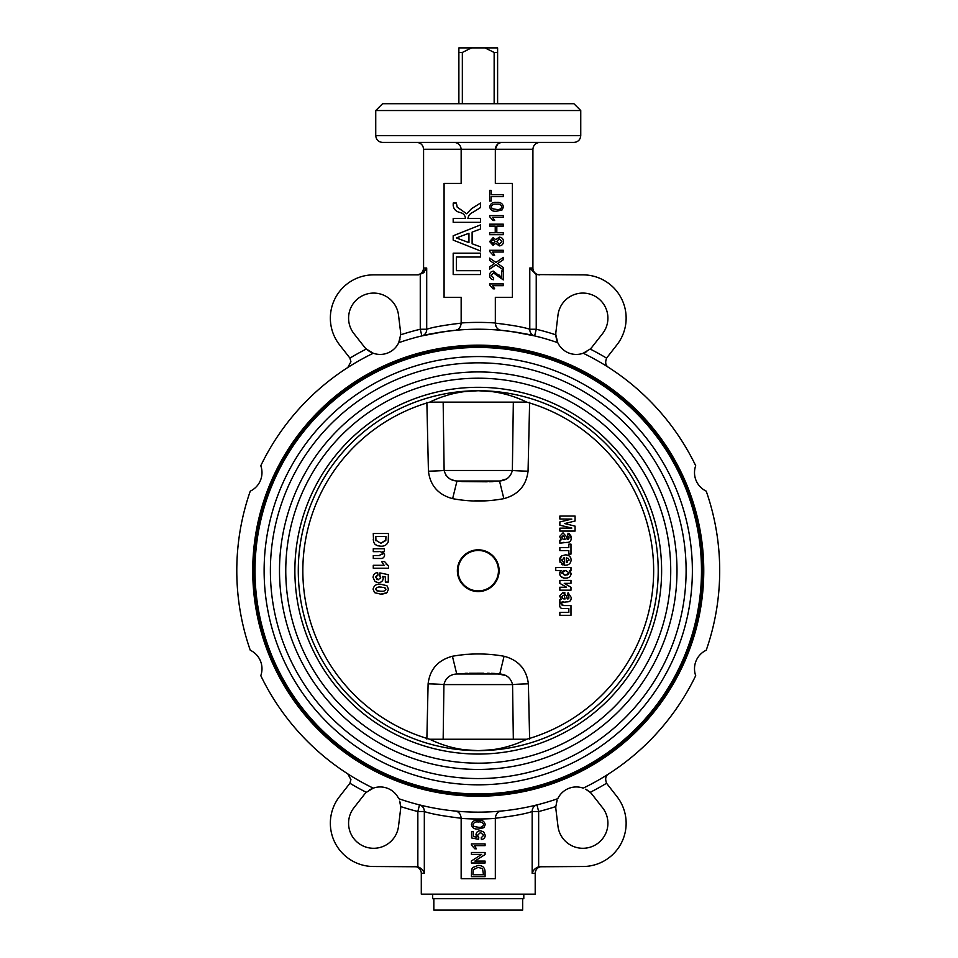 <?xml version="1.0" encoding="UTF-8"?>
<svg xmlns="http://www.w3.org/2000/svg" width="958" height="958" viewBox="0 0 958 958"><rect width="100%" height="100%" fill="white"/><g stroke="black" fill="none" stroke-linecap="round" stroke-linejoin="round"><path stroke-width="1.44" d="M347.79 773.872L350.927 779.62L349.898 783.237A6.838 6.838 0 0 1 349.49 783.824L339.515 796.601A43.278 43.278 0 0 0 373.632 866.511L417.844 866.774C421.412 868.223 423.568 870.415 424.322 873.349L421.292 873.349A6.838 6.838 0 0 0 414.467 866.511M421.292 873.349L421.292 894.149L535.199 894.149L535.199 873.349L532.169 873.349C532.923 870.415 535.079 868.223 538.647 866.774L582.847 866.511A43.278 43.278 0 0 0 616.976 796.601L607.001 783.824A6.838 6.838 0 0 1 606.594 783.237A248.29 248.29 0 0 1 590.164 792.326L585.661 789.2M532.169 873.349L532.169 811.522C525.655 813.833 513.38 816.072 495.334 818.24L495.334 818.395A248.29 248.29 0 0 1 461.157 818.395L461.157 878.725L495.334 878.725L495.334 818.395M557.125 800.229L555.832 806.552A20.501 20.501 0 0 0 555.856 808.815L557.975 826.251A25.052 25.052 0 0 0 592.415 846.393A25.052 25.052 0 0 0 602.606 807.822L591.745 793.954A20.501 20.501 0 0 0 590.164 792.326M371.716 788.769L373.285 788.147A20.501 20.501 0 0 1 398.708 798.673A241.464 241.464 0 0 0 557.784 798.673A20.501 20.501 0 0 1 583.206 788.147A241.464 241.464 0 0 0 695.7 675.653A20.501 20.501 0 0 1 706.226 650.231A241.464 241.464 0 0 0 706.226 491.143A20.501 20.501 0 0 1 695.7 465.72A241.464 241.464 0 0 0 583.206 353.239L590.164 349.047A20.501 20.501 0 0 0 591.745 347.419L602.606 333.552A25.052 25.052 0 0 0 592.415 294.98A25.052 25.052 0 0 0 557.975 315.122L555.856 332.558A20.501 20.501 0 0 0 555.832 334.821L557.724 342.581M585.769 789.26L586.739 789.799M586.967 789.931L589.038 791.38M589.218 791.512L590.032 792.206M556.442 802.409L556.802 801.163M415.94 866.511L417.844 866.774L417.844 811.522A248.29 248.29 0 0 1 400.66 806.552A20.501 20.501 0 0 1 400.636 808.815L398.516 826.251A25.052 25.052 0 0 1 372.123 848.249A25.052 25.052 0 0 1 353.885 807.822L364.747 793.954A20.501 20.501 0 0 1 366.327 792.326L373.285 788.147A241.464 241.464 0 0 1 260.792 675.653A20.501 20.501 0 0 0 250.266 650.231A241.464 241.464 0 0 1 250.266 491.143A20.501 20.501 0 0 0 260.792 465.72A241.464 241.464 0 0 1 373.285 353.239L370.83 352.173M478.246 345.167A225.513 225.513 0 0 0 252.732 570.693A225.513 225.513 0 0 0 478.246 796.206A225.513 225.513 0 0 0 703.759 570.693A225.513 225.513 0 0 0 478.246 345.167M590.164 349.047A248.29 248.29 0 0 1 606.594 358.136A6.838 6.838 0 0 1 607.001 357.55L616.976 344.772A43.278 43.278 0 0 0 582.847 274.862L536.229 274.587L536.229 329.253L534.636 335.899C528.684 334.15 517.643 332.306 501.501 330.354C498.148 330.151 496.088 327.887 495.334 323.541L495.334 323.133C512.063 325.121 523.559 327.157 529.786 329.253A6.838 6.419 -76.5 0 0 534.636 335.899L512.41 331.66M555.832 334.821A248.29 248.29 0 0 0 536.229 329.253L529.786 329.253L529.786 268.024L536.229 274.587M539.749 274.862A6.838 6.838 0 0 1 532.911 268.024L532.911 149.268L495.334 149.268C495.765 145.149 498.04 142.874 502.16 142.431M423.556 272.779L418.275 274.862L373.632 274.862A43.278 43.278 0 0 0 339.515 344.772L349.49 357.55A6.838 6.838 0 0 1 349.898 358.136A248.29 248.29 0 0 1 366.327 349.047L373.285 353.239A20.501 20.501 0 0 0 398.708 342.701L400.66 334.821A20.501 20.501 0 0 0 400.636 332.558L398.516 315.122A25.052 25.052 0 0 0 372.123 293.136A25.052 25.052 0 0 0 353.885 333.552L364.747 347.419A20.501 20.501 0 0 0 366.327 349.047M350.927 361.753L347.79 367.501L350.927 361.753L349.898 358.136M421.867 142.431L410.479 142.431M375.74 110.541L382.577 103.715L573.914 103.715L580.752 110.541L375.74 110.541L375.74 135.605L580.752 135.605L580.752 110.541M580.752 135.605C580.344 139.748 578.069 142.023 573.914 142.431L382.577 142.431C378.422 142.023 376.147 139.748 375.74 135.605M369.68 789.835L370.83 789.2M478.138 867.373L473.276 869.708L472.989 874.738L483.503 874.738L482.533 868.69L478.138 867.373M485.083 876.666L471.408 876.666L471.611 869.577L472.581 867.589L478.174 865.445C482.545 865.433 484.844 867.541 485.083 871.768L485.083 876.666M473.276 869.708L472.989 874.738M485.083 861.074L485.083 863.002L471.408 863.002L471.408 860.967L481.611 854.416L471.408 854.416L471.408 852.488L485.083 852.488L485.083 854.524L474.881 861.074L485.083 861.074M485.083 845.651L474.426 845.651L476.449 848.8L474.833 848.8L471.408 845.028L471.408 843.902L485.083 843.902L485.083 845.651M481.395 839.519L481.227 837.771L483.682 835.256L480.497 832.514L477.539 835.256L478.772 837.591L478.593 839.34L471.587 837.939L471.587 831.46L473.336 831.46L473.336 836.514L476.88 837.208L475.97 834.765C476.282 832.203 477.755 830.861 480.389 830.754L483.598 831.807L485.251 835.268C485.131 837.747 483.85 839.16 481.395 839.519M483.682 824.622C482.796 822.443 481.012 821.569 478.329 822C475.635 821.569 473.863 822.443 472.989 824.646L473.923 826.467L478.329 827.257C481.012 827.688 482.796 826.814 483.682 824.622M483.934 827.676L478.341 829.005C474.533 829.424 472.222 827.963 471.408 824.622C472.234 821.281 474.533 819.82 478.341 820.24C482.137 819.82 484.437 821.281 485.251 824.622L483.934 827.676M586.811 351.538L585.661 352.173M584.775 352.604L583.206 353.239A20.501 20.501 0 0 1 557.784 342.701A241.464 241.464 0 0 0 398.708 342.701L399.366 341.156M606.594 358.136C604.917 362.543 605.624 365.669 608.701 367.501C605.624 365.669 604.917 362.543 606.594 358.136M416.742 274.862C420.897 274.455 423.173 272.18 423.58 268.024L426.705 268.024L426.705 329.253C432.932 327.157 444.416 325.121 461.157 323.133L461.157 323.541C460.403 327.887 458.343 330.151 454.99 330.354C438.848 332.306 427.807 334.15 421.855 335.899L420.263 329.253L420.263 274.587L426.705 268.024L425.556 270.467M424.526 271.821L423.568 272.755M460.57 326.331L461.157 322.978A248.29 248.29 0 0 1 495.334 322.978L495.334 297.339L512.41 297.339L512.41 183.433L495.334 183.433L495.334 149.268L497.513 144.263M495.334 149.268L461.157 149.268L461.157 183.433L444.081 183.433L444.081 297.339L461.157 297.339L461.157 322.978M495.334 322.978L495.921 326.331M444.081 142.431L433.256 142.431M423.58 268.024L423.58 149.268L461.157 149.268C460.726 145.149 458.451 142.874 454.331 142.431L454.703 142.443M480.521 274.551L453.182 274.551L453.182 253.175L480.521 253.175L480.521 257.031L456.343 257.031L456.343 270.695L480.521 270.695L480.521 274.551M456.343 237.931L468.953 242.602L468.953 233.273L456.343 237.931M480.521 250.96L453.182 240.111L453.182 235.764L480.521 224.902L480.521 228.998L472.114 232.111L472.114 243.763L480.521 246.865L480.521 250.96M453.182 218.484L465.456 218.484C465.181 215.179 463.265 213.155 459.72 212.413C455.828 211.467 453.661 209.107 453.182 205.323L453.23 203.06L456.379 203.06L457.194 207.132L466.678 213.79L471.552 208.664L480.521 203.06L480.521 207.539L473.216 212.101C470.198 213.371 468.426 215.502 467.911 218.484L480.521 218.484L480.521 222.34L453.182 222.34L453.182 218.484M491.214 196.665L491.214 201.048L489.634 201.048L489.634 190.355L491.214 190.355L491.214 194.737L503.297 194.737L503.297 196.665L491.214 196.665M501.896 206.832C501.022 204.641 499.238 203.767 496.555 204.198C493.861 203.767 492.077 204.653 491.214 206.844L492.149 208.664L496.555 209.455C499.238 209.886 501.022 209.012 501.896 206.832M502.16 209.886L496.567 211.215C492.759 211.634 490.448 210.173 489.634 206.832C490.448 203.491 492.759 202.03 496.567 202.449C500.363 202.03 502.663 203.491 503.477 206.832L502.16 209.886M503.297 217.346L492.651 217.346L494.663 220.496L493.047 220.496L489.634 216.724L489.634 215.586L503.297 215.586L503.297 217.346M489.634 232.758L495.238 232.758L495.238 226.1L489.634 226.1L489.634 224.172L503.297 224.172L503.297 226.1L496.819 226.1L496.819 232.758L503.297 232.758L503.297 234.686L489.634 234.686L489.634 232.758M499.298 238.901L496.639 241.56L499.25 244.158L501.896 241.512L499.298 238.901M493.166 239.416L491.214 241.524L493.095 243.631L495.07 241.512L493.166 239.416M499.274 245.907L495.801 243.308L493.083 245.38L489.634 241.548L493.131 237.668L495.801 239.692L499.322 237.141C501.956 237.404 503.345 238.865 503.477 241.524C503.333 244.206 501.932 245.667 499.274 245.907M503.297 252.038L492.651 252.038L494.663 255.187L493.047 255.187L489.634 251.415L489.634 250.289L503.297 250.289L503.297 252.038M495.945 264.779L489.634 269.126L489.634 266.803L494.4 263.713L489.634 260.444L489.634 258.085L495.969 262.444L503.297 257.391L503.297 259.714L497.657 263.606L503.297 267.474L503.297 269.833L495.945 264.779M503.297 279.904L493.43 272.886L491.214 275.377L493.669 277.976L493.49 279.724C490.963 279.377 489.682 277.916 489.634 275.341C489.694 272.826 490.951 271.425 493.406 271.138L501.549 277.652L501.549 270.958L503.297 270.958L503.297 279.904M503.297 285.688L492.651 285.688L494.663 288.837L493.047 288.837L489.634 285.053L489.634 283.927L503.297 283.927L503.297 285.688M499.01 274.934L501.549 277.652L501.549 270.958M493.095 264.42L494.4 263.713L493.095 262.815M496.927 327.947L497.968 328.941M498.843 329.516L500.351 330.139M459.565 327.947L458.523 328.941M457.649 329.516L456.14 330.139M400.66 334.821A248.29 248.29 0 0 1 420.263 329.253L426.705 329.253A6.838 6.419 -103.5 0 1 421.855 335.899L444.081 331.66M370.722 352.113L369.74 351.574M369.525 351.442L367.453 350.005M367.273 349.862L366.459 349.167M400.049 338.964L399.69 340.21M557.688 342.485L556.802 340.222M556.766 340.102L556.454 339.036M556.394 338.785L555.951 336.294M555.927 336.066L555.844 335.013M448.859 810.348L454.99 811.031C458.343 811.222 460.403 813.486 461.157 817.833L461.157 817.785M495.334 817.785L495.334 817.833C496.088 813.486 498.148 811.222 501.501 811.031L507.632 810.348M555.832 806.552A248.29 248.29 0 0 1 538.647 811.522L532.169 811.522A6.838 6.455 75.9 0 1 536.983 804.9L538.647 811.522L538.647 866.774M608.701 773.872C605.624 775.705 604.917 778.83 606.594 783.237M496.939 813.426L497.968 812.432L496.939 813.426M498.843 811.857L500.351 811.234L498.843 811.857M461.157 818.395L461.157 818.24C443.111 816.072 430.825 813.833 424.322 811.522A6.838 6.455 104.1 0 0 419.508 804.9L417.844 811.522L424.322 811.522L424.322 873.349M459.553 813.426L458.511 812.432L459.553 813.426M457.649 811.857L456.14 811.234L457.649 811.857M400.66 806.552L399.69 801.151M399.726 801.271L400.037 802.349M400.097 802.588L400.54 805.079M400.564 805.307L400.648 806.373M501.501 811.031A241.464 241.464 0 0 1 454.99 811.031M492.017 749.767L478.246 750.641C495.142 750.593 511.309 746.797 526.732 739.253L429.759 739.253A175.398 175.398 0 0 1 429.759 402.12L526.732 402.12C511.309 394.576 495.142 390.78 478.246 390.732A179.96 179.96 0 0 1 658.206 570.693A179.96 179.96 0 0 1 478.246 750.641A179.96 179.96 0 0 1 298.285 570.693A179.96 179.96 0 0 1 478.246 390.732C461.349 390.78 445.183 394.576 429.759 402.12M442.895 396.66L448.009 395.031M526.732 402.12A175.398 175.398 0 0 1 526.732 739.253M294.872 570.693A183.373 183.373 0 0 1 478.246 387.307A183.373 183.373 0 0 1 661.619 570.693A183.373 183.373 0 0 1 478.246 754.066A183.373 183.373 0 0 1 294.872 570.693M285.759 570.693A192.486 192.486 0 0 1 478.246 378.206A192.486 192.486 0 0 1 670.732 570.693A192.486 192.486 0 0 1 478.246 763.179A192.486 192.486 0 0 1 285.759 570.693M279.497 570.693A198.749 198.749 0 0 1 478.246 371.932A198.749 198.749 0 0 1 676.995 570.693A198.749 198.749 0 0 1 478.246 769.442A198.749 198.749 0 0 1 279.497 570.693M270.384 570.693A207.862 207.862 0 0 1 478.246 362.831A207.862 207.862 0 0 1 686.108 570.693A207.862 207.862 0 0 1 478.246 778.555A207.862 207.862 0 0 1 270.384 570.693M264.121 570.693A214.125 214.125 0 0 1 478.246 356.556A214.125 214.125 0 0 1 692.371 570.693A214.125 214.125 0 0 1 478.246 784.818A214.125 214.125 0 0 1 264.121 570.693M255.008 570.693A223.238 223.238 0 0 1 478.246 347.455A223.238 223.238 0 0 1 701.484 570.693A223.238 223.238 0 0 1 478.246 793.931A223.238 223.238 0 0 1 255.008 570.693M252.732 570.693A225.513 225.513 0 0 1 478.246 345.167A225.513 225.513 0 0 1 703.759 570.693A225.513 225.513 0 0 1 478.246 796.206A225.513 225.513 0 0 1 252.732 570.693A225.513 225.513 0 0 0 478.246 796.206A225.513 225.513 0 0 0 703.759 570.693M429.759 739.253C445.183 746.797 461.349 750.593 478.246 750.641L464.474 749.767M464.474 391.606L478.246 390.732L492.017 391.606M448.009 746.342L442.895 744.725M513.596 744.725L508.482 746.342M386.11 564.166L388.493 565.879L388.493 568.226L373.273 568.226L373.273 565.304L384.11 565.304L381.667 561.604L384.589 561.604L388.493 565.879M384.469 554.059L384.589 555.029C384.29 557.568 382.805 558.718 380.146 558.478L373.273 558.478L373.273 555.556L379.691 555.544M382.362 554.419L382.446 553.88C381.871 552.024 380.506 551.281 378.338 551.652L373.273 551.652L373.273 548.73L384.397 548.73L384.397 551.652L382.793 551.652L384.589 555.029M380.733 546.192L377.5 545.737L374.817 544.108L373.596 541.965L373.273 533.522L388.493 533.522L388.194 541.977C386.745 545.018 384.254 546.419 380.733 546.192L377.5 545.737M376.757 545.437L376.063 545.078M566.813 537.965L567.268 539.462L568.238 539.366M568.908 538.624L567.663 535.761L568.046 533.223L571.172 537.881C571.327 540.959 569.914 542.456 566.908 542.396L559.855 543.174L559.855 540.24L561.16 539.869L559.664 536.468L562.993 532.84L566.537 536.72L567.543 539.462L569.028 537.582L567.663 535.761M568.777 533.474L569.447 533.822M570.585 534.995L571.148 537.127M564.238 542.396L563.496 542.396M560.789 539.965L559.855 540.24M575.075 520.026L575.075 521.008L564.693 523.571L575.075 526.134L575.075 531.079L559.855 531.079L559.855 528.157L571.83 528.062L559.855 525.2L559.855 521.942L571.83 519.092L559.855 518.985L559.855 516.063L575.075 516.063L575.075 521.008M570.776 557.915L571.172 559.951C570.693 563.687 568.489 565.448 564.537 565.208L564.537 557.796L563.867 557.867M562.011 559.232L561.807 560.214L563.376 562.083L562.981 565.016L559.664 560.214L561.544 555.963L565.34 554.874C568.812 554.898 570.764 556.586 571.172 559.951M562.25 564.705L561.592 564.322M560.107 562.514L559.855 561.771M559.759 559.005L560.071 557.855M560.274 557.424L560.669 556.814M566.418 554.933L567.184 555.065M569.399 556.119L570.166 556.897M570.393 557.209L570.729 557.819M457.373 570.693A20.872 20.872 0 0 1 478.246 549.82A20.872 20.872 0 0 1 499.118 570.693A20.872 20.872 0 0 1 478.246 591.565A20.872 20.872 0 0 1 457.373 570.693M561.029 570.693L555.76 570.477L555.76 567.543L570.98 567.543L570.98 570.477L569.375 570.477L571.172 573.722C570.585 576.716 568.693 578.177 565.483 578.081C562.19 578.165 560.25 576.668 559.664 573.602L561.256 570.477M529.63 402.288L528.062 471.18C526.241 485.634 518.182 494.795 503.86 498.651C486.772 501.848 469.695 501.848 452.631 498.651C438.309 494.795 430.25 485.634 428.43 471.18L426.861 402.288M498.459 570.693A20.214 20.214 0 0 0 478.246 550.467A20.214 20.214 0 0 0 458.032 570.693A20.214 20.214 0 0 0 478.246 590.906A20.214 20.214 0 0 0 498.459 570.693M377.632 572.525L377.955 575.051L375.62 577.375L378.23 579.734L380.685 577.59L379.512 575.471L379.871 572.908L388.289 574.668L388.289 582.081L385.367 582.081L385.367 577.015L382.649 576.417L383.224 578.297C382.853 581.111 381.2 582.572 378.29 582.668L375.033 581.578L373.081 577.494C373.237 574.62 374.758 572.968 377.632 572.525L377.955 575.051L375.764 576.596M376.949 579.518L378.757 579.71M379.979 575.902L379.871 572.908M384.397 548.73L384.397 551.652L382.793 551.652M378.985 555.556L382.446 553.88M375.871 540.252L380.877 543.27L385.894 539.917M380.877 543.27L385.811 540.54L385.954 536.444L375.811 536.444L375.955 540.803M373.596 541.965L373.273 539.258M385.811 540.54L385.954 536.444M375.811 536.444L375.811 538.851M570.98 583.35L564.262 583.35L570.98 587.242L570.98 590.176L559.855 590.176L559.855 587.242L566.573 587.242L559.855 583.35L559.855 580.416L570.98 580.416L570.98 583.35M564.25 575.075L567.615 574.8M567.759 574.728L568.453 574.213M568.669 573.974L569.028 572.848L565.603 570.477L564.358 570.561M563.699 570.705L562.633 571.255M561.903 572.273L561.891 573.483M570.321 571.291L570.788 572.022M565.603 570.477L561.807 572.896L565.459 575.159L569.028 572.848M568.836 550.587L559.855 550.587L559.855 547.653L568.836 547.653L568.836 544.144L570.98 544.144L570.98 554.095L568.836 554.095L568.836 550.587M561.867 536.827L563.244 535.761L564.214 536.3L563.244 535.761L561.807 537.282L563.22 539.354L565.124 539.462L564.214 536.3L562.31 536.121M563.22 539.354L564.573 539.462L563.22 539.354M561.807 537.282L562.31 538.707L561.807 537.282M513.332 739.253L512.566 684.587C510.818 677.989 506.543 674.456 499.753 673.989L456.738 673.989C449.925 674.468 445.65 678.001 443.925 684.587A18.226 0.742 1.2 0 0 428.106 683.844C429.879 669.319 437.986 660.122 452.416 656.254C469.636 653.188 486.856 653.188 504.076 656.254C518.458 660.074 526.565 669.271 528.385 683.844L529.63 739.085M443.159 739.253L443.925 684.587L512.566 684.587A18.226 0.742 178.8 0 1 528.385 683.844M426.861 739.085L428.106 683.844M443.159 402.12L444.129 470.462C445.889 477.024 450.164 480.533 456.978 481.012L499.513 481.012C506.315 480.545 510.602 477.024 512.362 470.462L513.332 402.12M528.062 471.18A18.226 0.73 1.2 0 1 512.362 470.462L444.129 470.462A18.226 0.73 178.8 0 1 428.43 471.18M568.968 560.574L568.298 558.466L566.298 557.843L566.298 562.286L567.256 562.166M566.298 562.286L568.98 559.616M561.544 555.963L565.34 554.874M564.537 565.208L564.537 557.796L561.807 560.214M569.028 560.083L568.298 558.466M563.244 595.241L561.807 596.762L563.22 598.834L565.124 598.942L564.214 595.78L563.244 595.241L564.214 595.78M563.22 598.834L564.573 598.942L562.31 598.187L563.22 598.834L561.807 596.762L562.31 598.187M561.16 599.349L559.664 595.948L562.993 592.319L566.537 596.199L567.268 598.942L569.028 597.062L567.663 595.241L568.046 592.703L571.172 597.361C571.327 600.438 569.914 601.935 566.908 601.875L559.855 602.654L559.855 599.72L561.16 599.349M570.98 615.323L559.855 615.323L559.855 612.401L568.836 612.401L568.836 608.498L563.699 608.498C561.184 608.773 559.843 607.755 559.664 605.444L559.843 603.624L561.867 603.624L561.807 604.761L564.43 605.576L570.98 605.576L570.98 615.323M381.559 587.158L380.781 587.146C378.326 586.691 376.602 587.374 375.62 589.194L378.015 591.098M380.051 591.23L380.781 591.242C383.224 591.697 384.948 591.014 385.954 589.194L384.002 587.362M381.26 591.242L382.326 591.206M385.032 587.697L380.781 587.146M376.53 590.691L380.781 591.242M386.948 585.733L388.493 589.194L386.924 592.679L380.781 594.164L374.626 592.667L373.081 589.194C373.967 585.398 376.542 583.733 380.805 584.224L386.948 585.733M375.62 589.194L377.105 590.918M386.11 593.206L382.266 594.116M564.454 578.033L563.675 577.913M563.46 577.866L560.801 576.405M560.179 575.566L559.795 574.632M559.712 572.992L559.855 572.381M560.023 571.998L560.466 571.315M561.807 604.761L562.346 605.48M562.969 605.54L564.43 605.576M568.836 612.401L568.836 608.498L563.699 608.498M566.813 597.445L567.268 598.942L568.238 598.846M568.908 598.103L568.226 595.493M570.764 600.055L570.297 600.846M563.496 601.875L562.059 601.923M560.705 602.235L559.855 602.654M559.855 599.72L560.789 599.445M564.418 592.607L565.028 592.978M559.855 590.176L559.855 587.242M380.518 578.512L380.661 577.279M380.601 576.967L380.039 575.962M383.224 578.309L382.889 576.848M382.829 580.081L382.47 580.704M382.35 580.859L381.715 581.518M380.11 582.404L379.212 582.596M474.773 500.83L486.101 500.771M522.565 667.858L521.32 666.361M471.707 654.206L465.528 654.386M493.059 481.623L489.059 481.754M487.179 481.79L462.127 481.551M505.836 479.168L499.825 480.952M469.169 673.235L483.814 673.211M487.406 673.235L489.227 673.258M491.286 673.306L494.508 673.45M495.035 673.474L504.591 675.21M465.073 673.306L467.312 673.258M461.78 481.527L456.978 481.012L452.631 498.651M453.194 480.15L450.799 479.239M449.17 478.365L445.53 474.857M433.83 898.712L433.83 910.1L522.661 910.1L522.661 898.712M497.609 103.715L497.609 52.45L494.148 52.45L494.148 103.715M497.609 52.45L497.609 47.9L484.988 47.9L494.148 52.45M497.609 49.038L497.609 47.9M462.343 103.715L462.343 52.45L471.504 47.9L458.882 47.9L458.882 103.715M471.504 47.9L484.988 47.9M462.343 52.45L458.882 52.45M432.681 894.149L432.681 898.712L523.798 898.712L523.798 894.149M529.786 268.024L532.911 268.024M366.327 792.326A248.29 248.29 0 0 1 349.898 783.237M253.87 570.693A224.376 224.376 0 0 1 478.246 346.305A224.376 224.376 0 0 1 702.621 570.693A224.376 224.376 0 0 1 478.246 795.068A224.376 224.376 0 0 1 253.87 570.693M456.738 673.989L452.416 656.254M499.753 673.989L504.076 656.254M503.86 498.651L499.513 481.012M423.58 149.268C423.173 145.113 420.897 142.838 416.742 142.431M532.911 149.268C533.319 145.113 535.594 142.838 539.749 142.431M535.199 873.349C535.594 869.193 537.881 866.918 542.024 866.511"/></g></svg>
